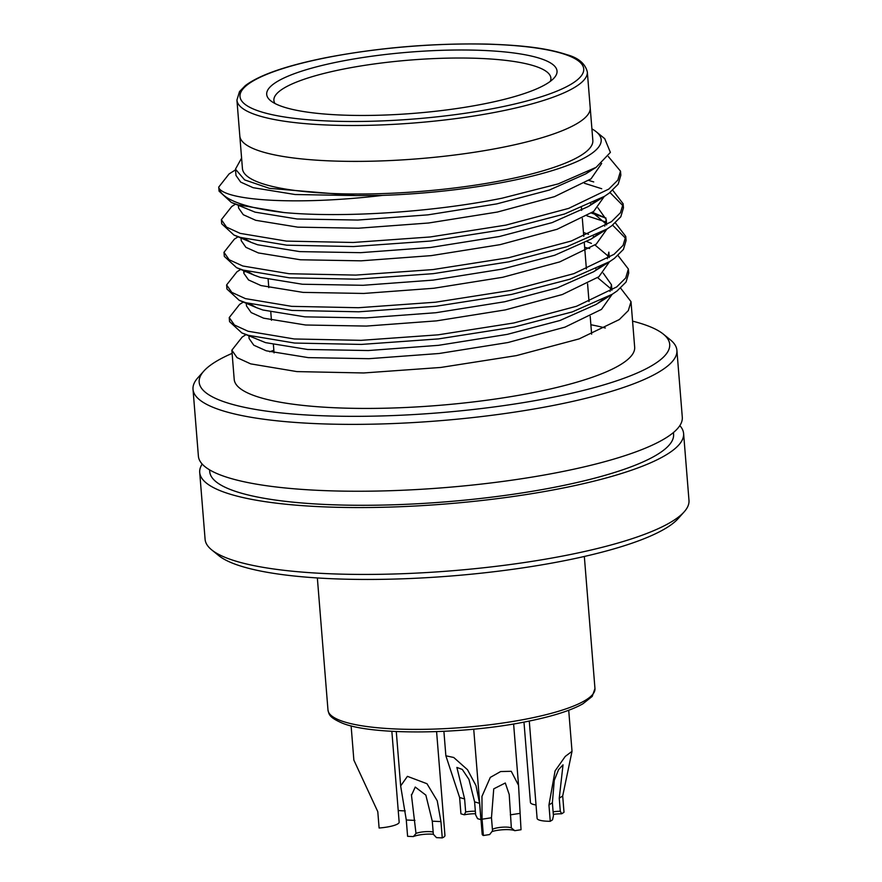 <?xml version="1.0" encoding="UTF-8"?>
<svg xmlns="http://www.w3.org/2000/svg" width="882" height="882" viewBox="0 0 882 882"><rect width="100%" height="100%" fill="white"/><g stroke="black" fill="none" stroke-linecap="round" stroke-linejoin="round"><path stroke-width="1.32" d="M339.438 61.619A145.64 30.683 175.4 0 1 496.742 51.233A145.64 30.683 175.4 0 1 554.15 77.914A145.64 30.683 175.4 0 1 484.295 103.833A145.64 30.683 175.4 0 1 270.642 100.724A145.64 30.683 175.4 0 1 339.438 61.619M550.313 81.353A138.937 29.271 -4.6 0 0 550.886 78.112A138.937 29.271 -4.6 0 0 343.285 69.116A138.937 29.271 -4.6 0 0 273.894 100.394A138.937 29.271 -4.6 0 0 274.975 103.503M236.927 100.085L239.816 135.971A175.772 37.033 -4.6 0 0 489.565 149.764A175.772 37.033 -4.6 0 0 590.212 107.78L592.836 140.403A175.772 37.033 -4.6 0 1 492.189 182.387A175.772 37.033 -4.6 0 1 242.44 168.594L239.816 135.971A175.772 37.033 -4.6 0 0 502.431 147.349A175.772 37.033 -4.6 0 0 590.212 107.78L587.324 71.894A175.772 37.033 175.4 0 1 499.543 111.463A175.772 37.033 175.4 0 1 236.927 100.085L239.507 91.574L245.306 85.631C259.319 75.014 286.121 65.709 325.723 57.716C378.819 47.551 432.819 43.02 487.713 44.1C529.707 45.522 550.159 49.271 566.85 54.673C578.305 57.771 585.13 63.515 587.324 71.894M232.109 353.362A236.034 49.734 -4.6 0 0 203.841 371.079A236.034 49.734 -4.6 0 0 289.087 413.68A236.034 49.734 -4.6 0 0 534.547 400.726A236.034 49.734 -4.6 0 0 663.319 334.113A236.034 49.734 -4.6 0 0 632.57 321.136M663.319 334.113L670.331 339.802A242.726 51.145 175.4 0 1 676.902 350.341A242.726 51.145 175.4 0 1 537.91 408.322A242.726 51.145 175.4 0 1 193.015 389.271A242.726 51.145 175.4 0 1 197.822 377.827L203.841 371.079M684.178 511.847L678.159 518.594A236.034 49.734 175.4 0 1 547.667 563.841A236.034 49.734 175.4 0 1 218.681 555.561L211.669 549.861A242.726 51.145 -4.6 0 0 549.982 558.383A242.726 51.145 -4.6 0 0 684.178 511.847A242.726 51.145 -4.6 0 0 688.985 500.403L683.605 433.525A242.726 51.145 -4.6 0 0 679.824 425.62M202.176 464.053A242.726 51.145 -4.6 0 0 199.707 472.454L205.098 539.332A242.726 51.145 -4.6 0 0 211.669 549.861M241.591 158.076L235.472 169.157L244.623 179.895L269.396 188.34L355.854 195.584L382.534 195.396A184.14 38.797 -4.6 0 0 495.739 183.71A184.14 38.797 -4.6 0 0 596.199 131.738A184.14 38.797 -4.6 0 0 591.91 128.871M596.199 131.738L604.721 138.661L610.388 152.399L596.144 167.326L558.262 183.875L502.145 198.174C432.279 212.364 342.216 217.953 284.125 212.562L237.886 204.833L231.327 202.43L219.067 191.151L218.736 187.072L229.1 173.919L235.527 169.862M199.707 472.454A242.726 51.145 -4.6 0 0 544.602 491.506A242.726 51.145 -4.6 0 0 683.605 433.525M209.574 469.852L209.729 471.65A232.683 49.028 -4.6 0 0 540.335 489.907A232.683 49.028 -4.6 0 0 673.583 434.33L673.44 432.533M193.015 389.271L198.395 456.148A242.726 51.145 -4.6 0 0 543.29 475.189A242.726 51.145 -4.6 0 0 682.293 417.208L676.902 350.341M273.85 350.253A200.875 42.325 -4.6 0 0 269.694 351.808M231.856 350.187L234.204 379.392A200.875 42.325 -4.6 0 0 519.63 395.147A200.875 42.325 -4.6 0 0 634.665 347.166L631.005 301.655L628.348 310.574L619.318 319.56L579.154 338.886L516.455 355.6L440.78 367.452L363.671 372.965L296.914 371.598L250.675 363.869L237.026 357.618L231.856 350.187L242.219 337.034L245.946 334.675M617.984 255.493L628.381 269.032L628.712 273.111L626.055 282.031L617.025 291.016L612.328 294.213L572.341 311.886L514.151 327.057L438.475 338.909L361.377 344.421L294.621 343.054L248.382 335.325L241.822 332.922L229.563 321.643L229.232 317.564L239.595 304.411L243.322 302.052M628.381 269.032L625.724 277.951L616.694 286.937L576.53 306.263L513.831 322.977L438.156 334.829L361.047 340.342L294.29 338.975L248.051 331.246L234.403 324.995L229.232 317.564M615.36 222.87L625.757 236.409L626.088 240.488L623.431 249.408L614.401 258.393L609.705 261.601L569.717 279.263L511.527 294.434L435.851 306.286L358.753 311.798L291.997 310.431L245.758 302.702L239.198 300.299L226.939 289.02L226.608 284.941L236.971 271.788L240.698 269.44M243.862 272.218L245.439 271.447M625.757 236.409L623.1 245.328L614.07 254.314L573.906 273.64L511.196 290.354L435.521 302.206L358.423 307.719L291.666 306.352L245.428 298.623L231.779 292.372L226.608 284.941M612.736 190.247L623.133 203.786L623.464 207.865L620.807 216.785L611.777 225.77L607.081 228.978L567.093 246.64L508.903 261.811L433.227 273.663L356.13 279.175L289.362 277.808L243.134 270.079L236.574 267.676L224.315 256.397L223.984 252.318L234.347 239.165L238.074 236.817M623.133 203.786L620.476 212.716L611.447 221.691L571.282 241.018L508.572 257.731L432.897 269.583L355.799 275.096L289.042 273.729L242.804 266L229.155 259.749L223.984 252.318M608.348 156.566L620.509 171.163L620.84 175.242L618.183 184.173L609.153 193.147L604.457 196.355L564.469 214.017L506.279 229.188L430.603 241.04L353.506 246.552L286.738 245.185L240.51 237.456L233.951 235.053L221.691 223.774L221.36 219.695L231.723 206.542L235.45 204.194M620.509 171.163L617.852 180.093L608.823 189.068L568.658 208.395L505.948 225.108L430.273 236.96L353.175 242.473L286.418 241.106L240.18 233.377L226.52 227.126L221.36 219.695M605.306 328.005A200.875 42.325 -4.6 0 0 590.885 324.752M620.608 288.116L631.005 301.655M584.645 247.291L589.661 248.504M587.037 215.881L606.11 222.077M612.604 225.142L625.735 238.46M591.436 213.08L606 218.086L592.506 212.33M584.402 183.258L601.711 188.726M609.98 192.53L623.111 205.837M588.812 180.457L593.729 181.935M284.125 212.562A200.875 42.325 175.4 0 1 218.912 188.164L218.736 187.072M218.912 188.164C226.476 200.578 296.705 205.55 382.534 195.396M355.854 195.584L295.128 194.525L253.079 187.679L240.665 182.089L235.979 175.43L235.472 169.157M601.656 163.457L591.006 178.881L554.48 196.653L497.448 212.033L428.608 223.003L358.478 228.206L297.752 227.148L255.714 220.302L243.289 214.712L238.603 208.053L238.394 205.44M604.269 196.465L593.63 211.504L557.104 229.276L500.072 244.656L431.232 255.626L361.102 260.829L300.387 259.771L258.338 252.925L245.913 247.335L241.227 240.676L241.018 238.063M592.406 212.408L605.747 223.653M606.893 229.088L596.254 244.127L559.728 261.899L502.696 277.279L433.867 288.249L363.737 293.452L303.011 292.383L260.962 285.548L248.548 279.958L243.851 273.299L243.641 270.686M586.861 241.58L591.436 243.388M595.03 245.031L608.371 256.276M609.517 261.711L598.878 276.75L562.352 294.522L505.32 309.902L436.491 320.872L366.361 326.075L305.635 325.006L263.586 318.17L251.172 312.581L246.475 305.922L246.265 303.309M597.654 277.654L611.006 288.899M612.141 294.334L601.502 309.373L564.976 327.145L507.944 342.525L439.115 353.495L368.985 358.687L308.259 357.629L266.21 350.793L253.796 345.204L249.099 338.534L248.889 335.932M590.554 170.579L585.769 173.875L549.431 190.016L496.787 203.885L427.957 214.855L357.827 220.048L297.102 218.99L255.052 212.143L231.327 202.43M595.284 201.515L588.393 206.498L552.055 222.639L499.41 236.508L430.581 247.478L360.451 252.671L299.726 251.613L257.676 244.766L251.425 242.495L244.546 238.647M590.708 203.753L591.745 204.249M597.952 207.854L606.221 219.519L604.732 226.134M597.908 234.138L591.017 239.121L554.679 255.262L502.034 269.131L433.205 280.101L363.075 285.294L302.35 284.236L260.3 277.389L254.049 275.118L247.169 271.27M583.454 232.462L588.526 234.314M593.332 236.376L594.369 236.872M609.286 257.577L608.845 252.131L607.356 258.757M600.532 266.761L593.641 271.744L557.303 287.885L504.669 301.754L435.829 312.724L365.699 317.917L304.974 316.858L262.924 310.012L256.673 307.741L249.793 303.893M595.956 268.988L596.993 269.495M603.2 273.1L611.469 284.754L609.991 291.38M603.156 299.384L596.265 304.367L559.927 320.508L507.293 334.366L438.453 345.336L368.323 350.54L307.598 349.481L265.548 342.635L241.822 332.922M351.113 725.864L353.869 760.13L377.794 811.694L379.106 828.011A20.088 4.234 175.4 0 0 399.16 822.145L391.851 731.31M405.224 810.856A20.088 4.234 175.4 0 1 398.223 810.47M536.024 804.957A20.088 4.234 175.4 0 1 530.446 802.521L523.974 722.104M553.113 811.837A10.044 2.117 175.4 0 1 560.302 811.264L559.254 798.21L563.025 764.848L558.593 769.578L554.271 780.327L552.386 802.73L553.433 815.784L552.551 819.797L550.258 821.296A20.088 4.234 175.4 0 1 537.105 818.397L529.277 721.057M550.258 821.296L548.946 804.99L555.076 770.901L565.252 756.425L572.021 751.332L562.694 795.961L564.006 812.267L561.713 813.777A13.395 2.822 -4.6 0 0 553.323 814.362M560.302 811.264L561.713 813.777M492.421 829.433A10.044 2.117 175.4 0 1 501.77 827.25A10.044 2.117 175.4 0 1 511.351 827.911L509.212 794.506L505.298 782.996L493.744 788.85L491.472 817.757L492.531 830.8L489.653 834.548L483.38 835.519A20.088 4.234 175.4 0 1 482.178 834.229L473.722 729.182M483.38 835.519L482.057 819.202L481.958 796.391L490.304 777.395L500.634 771.541L511.251 771.298L518.55 785.344L521.03 829.73L514.757 830.69A13.395 2.822 -4.6 0 0 504.482 829.653A13.395 2.822 -4.6 0 0 491.913 831.605M511.351 827.911L514.757 830.69M432.279 821.186L440.945 821.594L437.24 800.801L426.976 783.723L407.418 776.347L400.649 785.939L406.282 819.995L407.594 836.312L413.371 836.577A13.395 2.822 -4.6 0 1 433.349 834.262L432.279 821.186L425.852 795.123L415.246 787.053L411.475 795.31L415.995 833.446A10.044 2.117 175.4 0 1 433.15 832.068M433.327 834.24L436.48 837.635L442.257 837.9A20.088 4.234 175.4 0 0 444.947 835.497L436.59 731.641M440.945 821.594L442.257 837.9M413.371 836.577L415.995 833.446M480.999 819.621A20.088 4.234 175.4 0 1 480.911 819.643L477.581 818.672L475.652 814.924L474.604 801.87L468.937 779.379L462.3 769.446L456.876 767.428L464.616 798.96L465.663 812.013A10.044 2.117 175.4 0 1 475.354 811.231M475.552 813.722A13.395 2.822 -4.6 0 0 464.263 814.792L460.933 813.821L459.621 797.504L445.873 755.808L453.734 757.484L467.493 769.71L475.982 785.586L479.599 803.326L480.911 819.643M464.263 814.792L465.663 812.013M594.964 688.544L592.23 696.383L582.892 703.803C570.985 710.517 552.375 716.416 527.061 721.498C463.612 734.607 372.358 735.544 342.414 723.185C328.225 717.055 329.107 713.913 327.983 710.032A133.921 28.213 -4.6 0 0 528.075 718.698A133.921 28.213 -4.6 0 0 594.964 688.544L584.336 556.476M326.12 57.738A172.42 36.327 -4.6 0 0 262.891 112.356A172.42 36.327 -4.6 0 0 497.613 107.714A172.42 36.327 -4.6 0 0 560.842 53.096A172.42 36.327 -4.6 0 0 326.12 57.738M559.254 798.21L562.694 795.961M548.946 804.99L552.386 802.73M510.303 814.858L519.718 813.413M482.057 819.202L491.472 817.757M406.282 819.995L414.948 820.392M474.604 801.87L479.599 803.326M459.621 797.504L464.616 798.96M327.983 710.032L317.355 577.953M591.635 334.179L590.201 316.384M589.011 301.556L587.577 283.761M586.387 268.933L584.303 242.98M583.763 236.31L582.329 218.516M581.679 210.357L581.47 207.766M274.059 352.888L273.409 344.73M271.435 320.265L270.785 312.107M268.812 287.642L268.15 279.484M606.651 224.954L606.221 219.519M611.91 290.2L611.469 284.754M585.769 173.875L596.144 167.326M588.393 206.498L604.457 196.355M251.425 242.495L233.951 235.053M591.017 239.121L607.081 228.978M254.049 275.118L236.574 267.676M593.641 271.744L609.705 261.601M256.673 307.741L239.198 300.299M596.265 304.367L612.328 294.213M568.714 710.264L572.021 751.332M513.611 723.968L518.55 785.344M396.283 731.542L400.593 785.134M411.42 794.517L411.486 795.31M443.9 731.332L445.862 755.808"/></g></svg>
